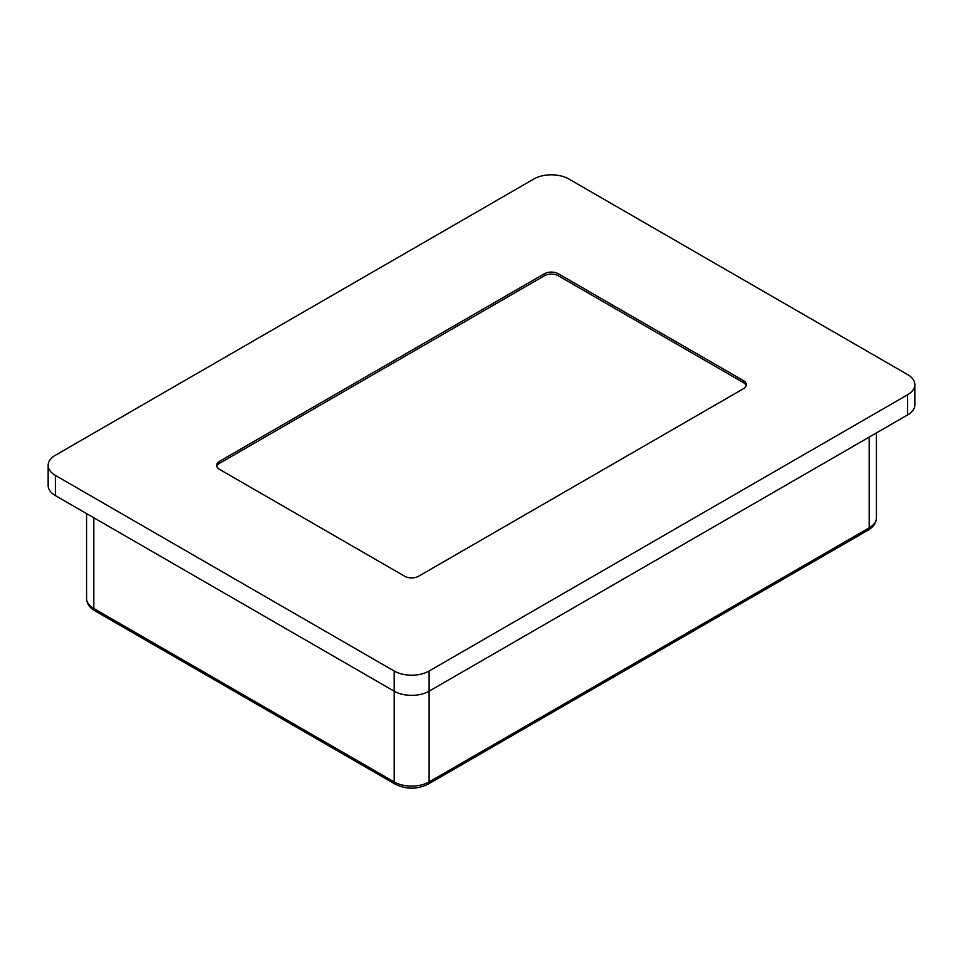 <?xml version="1.0" encoding="UTF-8"?>
<svg xmlns="http://www.w3.org/2000/svg" width="963" height="963" viewBox="0 0 963 963"><rect width="100%" height="100%" fill="white"/><g stroke="black" fill="none" stroke-linecap="round" stroke-linejoin="round"><path stroke-width="1.44" d="M743.46 380.638A9.883 5.706 180 0 1 746.349 384.67A9.883 5.706 180 0 1 743.46 388.703L418.628 576.235A9.883 5.706 180 0 1 404.665 576.235L219.54 469.366A9.883 5.706 180 0 1 216.651 465.334A9.883 5.706 180 0 1 219.54 461.301L544.372 273.757A9.883 5.706 180 0 1 558.335 273.757L743.46 380.638L743.46 382.648L558.335 275.779A9.883 5.706 0 0 0 544.372 275.779L219.54 463.311A9.883 5.706 0 0 0 216.807 466.345M746.193 385.682A9.883 5.706 0 0 0 743.46 382.648M55.385 475.409A24.701 14.264 180 0 1 48.15 465.334A24.701 14.264 180 0 1 55.385 455.246L533.887 178.986A24.701 14.264 180 0 1 568.82 178.986L907.615 374.583A24.701 14.264 180 0 1 914.85 384.67A24.701 14.264 180 0 1 907.615 394.758L429.113 671.018A24.701 14.264 180 0 1 394.18 671.018L55.385 475.409L55.385 495.584A24.701 14.264 0 0 1 48.15 485.496L48.15 465.334M394.18 671.018L394.18 691.181L55.385 495.584M907.615 394.758L907.615 414.921A24.701 14.264 0 0 0 914.85 404.833L914.85 384.67M907.615 414.921L429.113 691.181L429.113 671.018M869.192 437.106L869.192 527.844A4.935 2.853 -120 0 1 868.169 530.107C873.513 526.93 876.27 522.825 876.426 517.757A24.701 14.264 180 0 1 869.192 527.844L429.113 781.932A24.701 14.264 180 0 1 394.18 781.932L394.18 691.181A24.701 14.264 0 0 0 429.113 691.181L429.113 781.932A4.935 2.853 60 0 1 428.09 784.183C417.123 789.504 406.169 789.504 395.203 784.183A4.935 2.853 -60 0 1 394.18 781.932L93.808 608.508A4.935 2.853 120 0 0 94.831 610.771C89.511 607.641 86.754 603.524 86.574 598.42L86.574 513.58M558.335 273.757L558.335 275.779M544.372 273.757L544.372 275.779M219.54 461.301L219.54 463.311M93.808 517.757L93.808 608.508A24.701 14.264 180 0 1 86.574 598.42M868.169 530.107L428.09 784.183M395.203 784.183L94.831 610.771M876.426 517.757L876.426 432.929"/></g></svg>
